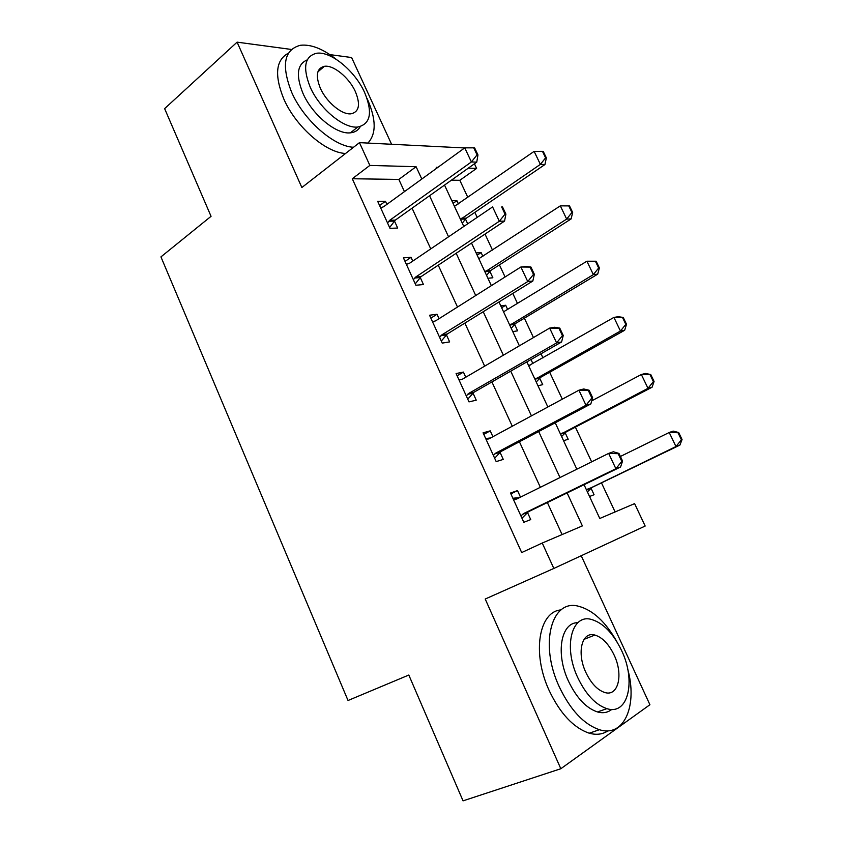<?xml version="1.0" encoding="UTF-8"?>
<svg xmlns="http://www.w3.org/2000/svg" width="843" height="843" viewBox="0 0 843 843"><rect width="100%" height="100%" fill="white"/><g stroke="black" fill="none" stroke-linecap="round" stroke-linejoin="round"><path stroke-width="1.26" d="M584.062 484.725L599.784 518.477L634.6 503.619L645.169 526.043L553.84 568.445L542.239 543.04L582.376 525.906L567.118 492.944M291.404 49.452L237.094 42.15L164.627 108.631L211.056 216.324L160.939 256.883L348.033 700.501L408.813 675.032L463.049 800.85L560.827 768.732L649.911 704.727L581.227 555.737M391.584 144.269L351.605 57.535L329.845 54.616M474.43 163.784L476.611 168.41L468.255 168.178M467.833 197.399L459.825 180.297L476.611 168.41M615.095 511.943L601.48 482.87M591.638 461.848L575.39 427.148M562.302 399.182L549.689 372.258M542.976 357.906L541.037 353.765M533.45 337.569L524.367 318.169M517.56 303.606L512.786 293.438M505.083 276.978L499.425 264.881M492.512 250.118L485.01 234.091M477.191 217.378L474.841 212.362M459.825 180.297L451.405 180.181M451.806 200.718L456.906 200.676L458.423 203.932M467.696 223.816L465.073 218.179M463.429 225.682L465.02 225.629M476.116 252.932L481.121 252.594L482.891 256.388M487.918 278.264L492.87 277.779L489.498 270.54M500.795 305.904L505.695 305.261L507.718 309.623M512.765 331.615L517.613 330.825L514.283 323.68M537.982 385.757L542.713 384.65L539.425 377.601M532.913 363.639L530.995 359.518M563.567 440.71L568.193 439.277L565.137 432.722M589.552 496.495L594.062 494.725L590.996 488.16M404.44 191.635L398.834 179.422L352.279 178.748L521.691 552.565L542.239 543.04M562.081 534.567L547.36 502.533M540.352 487.307L519.414 441.753M512.281 426.231L491.922 381.942M484.662 366.147L464.872 323.101M457.496 307.042L438.255 265.187M430.752 248.875L412.058 208.189M386.874 204.385L385.451 201.266L377.685 201.329L389.982 228.337L397.685 228.053L394.071 220.149M412.754 261.088L411.036 257.315L403.407 257.832L415.894 285.261L423.46 284.534L419.888 276.715M439.045 318.686L437.022 314.249L429.54 315.229L442.238 343.101L449.635 341.9L446.105 334.165M465.757 377.221L463.418 372.09L456.095 373.544L468.993 401.879L476.242 400.183L472.754 392.543M492.902 436.706L490.236 430.857L483.081 432.817L496.19 461.606L503.271 459.403L499.994 452.238M520.5 497.159L517.497 490.584L510.5 493.039L523.819 522.302L530.732 519.594L527.455 512.407M553.84 568.445L485.22 599.025L560.827 768.732M352.279 178.748L369.856 165.418L359.466 142.646L464.619 147.957M237.094 42.15L301.857 187.515L359.466 142.646M437.939 167.325L436.231 167.283L436.674 168.242M444.524 185.081L463.798 226.461M471.522 243.058L491.353 285.651M498.972 301.994L519.372 345.809M526.864 361.9L547.866 406.99M555.221 422.796L576.833 469.193M421.806 179.032L416.094 166.714L369.856 165.418M559.994 477.559L538.688 431.542M531.438 415.873L510.732 371.152M503.355 355.198L483.229 311.731M475.726 295.524L456.168 253.269M448.55 236.809L429.54 195.745M398.834 179.422L416.094 166.714M379.592 205.534L385.451 201.266M453.039 203.374L456.906 200.676M501.648 307.748L505.695 305.261M477.17 255.187L481.121 252.594M405.03 261.404L411.036 257.315M430.868 318.148L437.022 314.249M457.117 375.799L463.418 372.09M483.787 434.377L490.236 430.857M510.89 493.893L517.497 490.584M477.054 154.87L477.949 154.912L474.62 147.873L473.724 147.831L477.054 154.87L471.395 161.951L476.748 162.141L395.177 220.213L389.624 227.547M380.636 207.81L383.586 206.767L464.756 147.862L471.395 161.951L389.74 220.276L387.527 222.963M473.724 147.831L464.756 147.862M476.748 162.141L477.949 154.912M462.259 223.174L466.242 218.232L544.936 164.533L540.384 164.374L534.135 151.371L454.43 206.356M546.359 157.883L543.229 151.382L542.47 151.34L545.6 157.852L546.359 157.883L544.936 164.533M460.499 219.391L540.384 164.374L545.6 157.852M534.135 151.371L542.47 151.34M505.041 214.122L505.905 214.101L502.523 206.946L501.659 206.967L505.041 214.122L499.33 221.256L504.557 221.087L421.089 276.599L415.262 283.859M406.358 264.323L409.392 263.374L492.586 206.935L499.33 221.256L415.641 277.084L413.365 279.707M501.659 206.967L502.523 206.946M504.557 221.087L505.905 214.101M533.493 274.375L534.336 274.291L530.9 267.02L530.047 267.094L533.493 274.375L527.739 281.562L532.829 281.025L447.285 333.986L441.3 341.067M432.501 321.72L435.599 320.867L520.879 266.999L527.739 281.562L441.943 334.808L439.614 337.358M530.047 267.094L520.879 266.999L526 266.546L530.9 267.02M532.829 281.025L534.336 274.291M562.429 335.651L563.25 335.503L559.763 328.106L558.93 328.243L562.429 335.651L556.622 342.901L561.586 341.973L473.903 392.28L467.76 399.182M459.056 380.045L462.227 379.297L549.647 328.085L556.622 342.901L468.676 393.449L466.284 395.925M558.93 328.243L549.647 328.085L554.641 327.253L559.763 328.106M458.95 379.814L462.217 379.297M561.586 341.973L563.25 335.503M486.559 275.355L490.763 270.434L571.111 218.927L566.665 219.075L560.321 205.871L478.803 258.696M568.751 205.892L560.321 205.871L569.489 205.882L568.751 205.892L571.933 212.499L572.671 212.478L569.489 205.882M484.967 271.931L566.665 219.075L571.933 212.499M572.671 212.478L571.111 218.927M511.216 328.296L515.516 323.491L597.687 274.165L593.356 274.618L586.907 261.214L503.545 311.815M595.432 261.288L586.907 261.214L596.159 261.225L595.432 261.288L598.656 268L599.384 267.926L596.159 261.225M509.794 325.24L593.356 274.618L598.656 268M599.384 267.926L597.687 274.165M536.232 382.016L540.637 377.327L624.674 330.256L620.459 331.036L613.915 317.411L528.645 365.725M530.015 365.293L528.561 365.535M622.534 317.548L613.915 317.411L618.151 316.715L623.23 317.432L622.534 317.548L625.812 324.365L626.507 324.239L623.23 317.432M534.989 379.35L620.459 331.036L625.812 324.365M626.507 324.239L624.674 330.256M591.86 397.97L592.661 397.759L589.109 390.235L588.298 390.435L591.86 397.97L586.001 405.272L590.827 403.955L500.953 451.521L494.651 458.234M486.042 439.319L489.277 438.666L578.909 390.204L586.001 405.272L495.842 453.049L493.387 455.452M588.298 390.435L578.909 390.204L583.756 388.981L589.109 390.235M485.694 438.55L490.615 437.939M590.827 403.955L592.661 397.759M561.628 436.537L566.138 431.964L652.082 387.222L647.993 388.338L641.344 374.503L591.754 400.825M650.058 374.692L641.344 374.503L645.464 373.47L650.743 374.524L650.058 374.692L653.388 381.616L654.073 381.436L650.743 374.524M560.563 434.261L647.993 388.338L653.388 381.616M654.073 381.436L652.082 387.222M367.885 143.068C376.378 133.995 376.252 119.443 367.495 99.4L366.958 98.262M336.231 59.326C322.89 48.768 310.919 44.089 300.329 45.29C284.017 49.684 281.119 65.332 291.625 92.235C303.796 120.254 333.954 146.534 353.533 147.262M288.39 53.193C275.766 59.948 274.228 75.185 283.775 98.905C295.84 126.808 325.946 152.846 345.588 153.458M360.298 126.598C358.254 130.296 354.956 132.372 350.414 132.825C336.483 134.732 312.331 114.975 302.943 93.299C295.703 75.301 297.136 64.163 307.242 59.885M364.682 92.667C355.145 71.075 330.783 50.791 316.452 53.288C304.586 56.344 302.511 67.64 310.224 87.166C319.687 108.926 343.87 128.853 357.759 127.03C370.541 124.1 372.848 112.646 364.682 92.667M320.34 88.188C326.452 102.193 342.047 115.07 351.036 113.816C359.171 111.919 360.625 104.553 355.419 91.729C349.276 77.798 333.596 64.774 324.429 66.302C316.673 68.251 315.314 75.554 320.34 88.188M616.907 641.755C605.727 621.986 593.008 610.174 578.772 606.317C551.902 598.393 538.898 643.314 559.204 686.645C570.321 709.943 583.735 724.295 599.426 729.711C624.515 737.762 637.845 704.98 627.614 668.71M561.048 609.91C539.077 611.375 531.627 652.756 549.13 690.438C560.163 713.6 573.546 727.857 589.268 733.21C596.433 735.191 602.692 734.39 608.024 730.786M611.786 709.406C607.835 712.609 603.082 713.463 597.508 711.966C586.148 708.141 576.443 697.814 568.393 680.996C555.295 653.104 561.08 622.313 577.887 622.682M621.523 650.427C613.198 633.293 603.219 622.988 591.565 619.489C571.923 613.504 562.976 646.36 577.697 677.487C585.811 694.39 595.537 704.78 606.876 708.647C628.467 715.728 636.18 680.343 621.523 650.427M585.864 672.44C591.122 683.367 597.413 690.048 604.758 692.503C618.435 696.929 623.546 674.432 614.094 655.011C608.751 643.999 602.345 637.35 594.873 635.053C582.007 631.08 576.38 652.524 585.864 672.44M621.797 461.363L622.577 461.089L618.962 453.429L618.182 453.703L621.797 461.363L615.885 468.729L620.564 467.001L528.435 511.722L521.975 518.234M513.461 499.551L516.78 499.003L608.667 453.397L615.885 468.729L523.45 513.629L520.932 515.948M618.182 453.703L608.667 453.397L613.377 451.774L618.962 453.429M512.871 498.245L519.52 497.633M620.564 467.001L622.577 461.089M587.402 491.88L592.018 487.423L679.922 445.083L675.97 446.548L669.216 432.491L620.395 456.474M678.014 432.744L669.216 432.491L673.199 431.11L678.678 432.512L678.014 432.744L681.407 439.772L682.061 439.53L678.678 432.512M586.528 490.004L675.97 446.548L681.407 439.772M682.061 439.53L679.922 445.083M388.771 221.245L394.334 221.087M389.74 220.276L395.304 220.118M466.369 218.147L461.606 218.274M465.431 219.043L460.657 219.18M414.64 278.032L420.099 277.547M415.641 277.084L421.089 276.599M440.921 335.725L446.263 334.892M441.943 334.808L447.285 333.986M467.633 394.334L472.86 393.165M468.676 393.449L473.903 392.28M490.763 270.434L486.095 270.845M489.804 271.309L485.125 271.72M515.516 323.491L510.942 324.186M514.536 324.334L509.962 325.04M540.637 377.327L536.169 378.328M539.636 378.149L535.157 379.15M494.767 453.903L499.878 452.364M495.842 453.049L500.953 451.521M488.013 439.066L489.045 438.781M566.138 431.964L561.775 433.27M565.105 432.765L560.743 434.071M522.344 514.441L527.339 512.533M523.45 513.629L528.435 511.722M515.484 499.362L517.56 498.613M592.018 487.423L587.761 489.056M590.954 488.192L586.707 489.825M389.614 220.371L395.177 220.213M466.242 218.232L461.479 218.369M415.241 277.389L420.689 276.904M441.279 335.335L446.621 334.513M467.749 394.197L472.976 393.028M490.373 270.719L485.705 271.13M514.873 323.975L510.3 324.681M539.741 378.022L535.273 379.023M317.874 71.845L324.429 66.302M350.414 132.825L357.759 127.03M584.03 639.363L594.873 635.053M597.508 711.966L606.876 708.647M599.426 729.711L589.268 733.21"/></g></svg>
